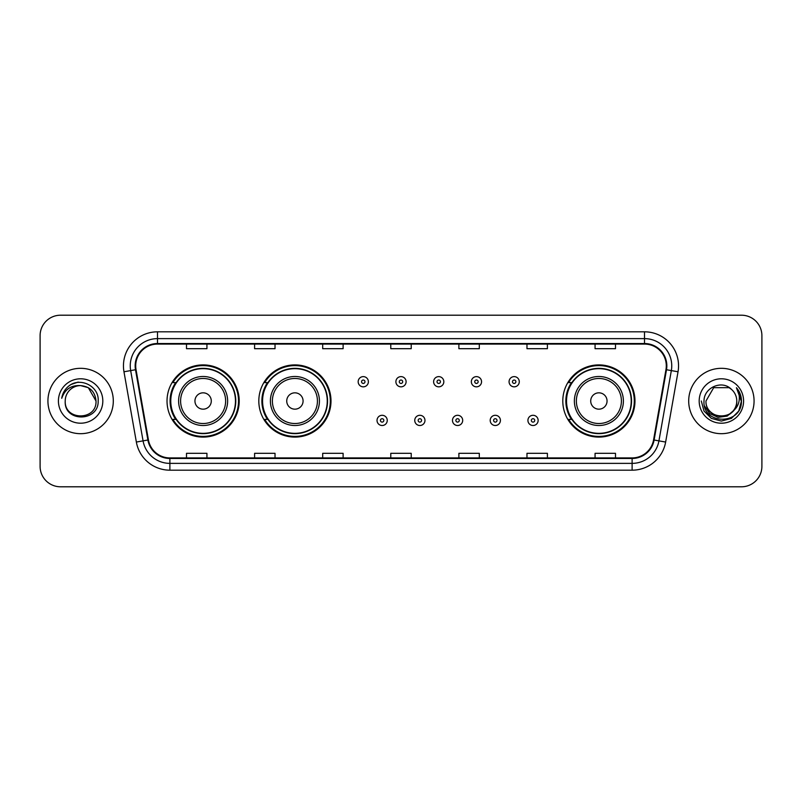 <?xml version="1.0" encoding="UTF-8"?>
<svg xmlns="http://www.w3.org/2000/svg" width="802" height="802" viewBox="0 0 802 802"><rect width="100%" height="100%" fill="white"/><g stroke="black" fill="none" stroke-linecap="round" stroke-linejoin="round"><path stroke-width="1.2" d="M562.793 401A36.09 36.09 0 0 0 598.883 437.09A36.09 36.09 0 0 0 634.973 401A36.09 36.09 0 0 0 598.883 364.91A36.09 36.09 0 0 0 562.793 401M258.815 401A36.09 36.09 0 0 0 294.905 437.09A36.09 36.09 0 0 0 330.995 401A36.09 36.09 0 0 0 294.905 364.91A36.09 36.09 0 0 0 258.815 401M167.027 401A36.09 36.09 0 0 0 203.117 437.09A36.09 36.09 0 0 0 239.207 401A36.09 36.09 0 0 0 203.117 364.91A36.09 36.09 0 0 0 167.027 401M175.678 419.386A33.022 33.022 0 0 1 175.678 382.614M267.477 419.386A33.022 33.022 0 0 1 267.477 382.614M571.445 419.386A33.022 33.022 0 0 1 571.445 382.614M40.1 335.627L40.1 466.373A20.431 20.431 0 0 0 60.531 486.794L741.469 486.794A20.431 20.431 0 0 0 761.9 466.373L761.9 335.627A20.431 20.431 0 0 0 741.469 315.206L60.531 315.206A20.431 20.431 0 0 0 40.1 335.627L40.1 466.373M47.93 401A32.681 32.681 0 0 0 80.621 433.681A32.681 32.681 0 0 0 113.303 401A32.681 32.681 0 0 0 80.621 368.318A32.681 32.681 0 0 0 47.93 401A32.681 32.681 0 0 0 80.621 433.681A32.681 32.681 0 0 0 113.303 401A32.681 32.681 0 0 0 80.621 368.318A32.681 32.681 0 0 0 47.93 401M688.697 401A32.681 32.681 0 0 0 721.379 433.681A32.681 32.681 0 0 0 754.07 401A32.681 32.681 0 0 0 721.379 368.318A32.681 32.681 0 0 0 688.697 401A32.681 32.681 0 0 0 721.379 433.681A32.681 32.681 0 0 0 754.07 401A32.681 32.681 0 0 0 721.379 368.318A32.681 32.681 0 0 0 688.697 401M135.708 365.862A21.794 21.794 0 0 1 157.493 344.078L644.507 344.078A21.794 21.794 0 0 1 665.961 369.652L653.57 439.917A21.794 21.794 0 0 1 632.116 457.922L169.884 457.922A21.794 21.794 0 0 1 148.43 439.917L136.039 369.652A21.794 21.794 0 0 1 135.708 365.862M135.157 365.862A22.336 22.336 0 0 0 135.498 369.742L147.889 440.017A22.336 22.336 0 0 0 169.884 458.473L632.116 458.473A22.336 22.336 0 0 0 654.111 440.017L666.502 369.742A22.336 22.336 0 0 0 644.507 343.527L157.493 343.527A22.336 22.336 0 0 0 135.157 365.862M123.969 371.777A34.045 34.045 0 0 1 157.493 331.817L644.507 331.817A34.045 34.045 0 0 1 678.031 371.777L665.64 442.052A34.045 34.045 0 0 1 632.116 470.183L169.884 470.183A34.045 34.045 0 0 1 136.36 442.052L123.969 371.777L130.666 370.594A27.238 27.238 0 0 1 157.493 338.624L644.507 338.624A27.238 27.238 0 0 1 671.334 370.594L658.933 440.869A27.238 27.238 0 0 1 632.116 463.376L169.884 463.376A27.238 27.238 0 0 1 143.067 440.869L130.666 370.594A27.238 27.238 0 0 1 130.255 365.862M741.469 315.206L60.531 315.206M60.531 486.794L741.469 486.794M761.9 466.373L761.9 335.627M654.111 440.017L658.933 440.869L671.334 370.594L678.031 371.777M390.785 344.078L390.785 348.69L411.215 348.69L411.215 344.078M322.695 344.078L322.695 348.69L343.116 348.69L343.116 344.078M254.595 344.078L254.595 348.69L275.026 348.69L275.026 344.078M186.505 344.078L186.505 348.69L206.936 348.69L206.936 344.078M458.884 344.078L458.884 348.69L479.305 348.69L479.305 344.078M526.974 344.078L526.974 348.69L547.405 348.69L547.405 344.078M595.064 344.078L595.064 348.69L615.495 348.69L615.495 344.078M411.215 457.922L411.215 453.31L390.785 453.31L390.785 457.922M343.116 457.922L343.116 453.31L322.695 453.31L322.695 457.922M275.026 457.922L275.026 453.31L254.595 453.31L254.595 457.922M206.936 457.922L206.936 453.31L186.505 453.31L186.505 457.922M479.305 457.922L479.305 453.31L458.884 453.31L458.884 457.922M547.405 457.922L547.405 453.31L526.974 453.31L526.974 457.922M615.495 457.922L615.495 453.31L595.064 453.31L595.064 457.922M96.009 401C96.952 420.86 64.28 420.86 65.223 401C63.789 422.514 98.857 422.022 98.165 401C99.358 386.283 80.24 376.739 68.912 385.932C64.912 389.13 62.516 393.261 61.724 398.303C64.902 389.271 71.198 385.04 80.621 385.602L88.31 387.667L96.009 401C96.952 420.86 64.28 420.86 65.223 401C64.28 420.86 96.952 420.86 96.009 401C96.952 420.86 64.28 420.86 65.223 401C64.28 420.86 96.952 420.86 96.009 401L88.31 387.667L80.621 385.602L88.31 387.667L96.009 401C95.097 391.647 89.964 386.514 80.621 385.602A15.398 15.398 0 0 0 65.223 401M58.416 401A22.205 22.205 0 0 0 80.621 423.205A22.205 22.205 0 0 0 102.816 401A22.205 22.205 0 0 0 80.621 378.795A22.205 22.205 0 0 0 58.416 401M68.912 385.932L71.077 384.479L78.185 382.073M211.287 401A8.17 8.17 0 0 0 203.117 392.83A8.17 8.17 0 0 0 194.946 401A8.17 8.17 0 0 0 203.117 409.17A8.17 8.17 0 0 0 211.287 401M227.628 401A24.511 24.511 0 0 0 203.117 376.489A24.511 24.511 0 0 0 178.605 401A24.511 24.511 0 0 0 203.117 425.511A24.511 24.511 0 0 0 227.628 401A24.511 24.511 0 0 1 203.117 425.511A24.511 24.511 0 0 1 178.605 401M235.467 401A32.341 32.341 0 0 0 203.117 368.659A32.341 32.341 0 0 0 170.776 401A32.341 32.341 0 0 0 203.117 433.341A32.341 32.341 0 0 0 235.467 401M238.525 401A35.408 35.408 0 0 1 172.861 419.386L176.139 419.386A32.651 32.651 0 0 0 235.768 401.08A32.651 32.651 0 0 0 176.139 382.614L172.861 382.614A35.408 35.408 0 0 1 238.525 401M303.076 401A8.17 8.17 0 0 0 294.905 392.83A8.17 8.17 0 0 0 286.735 401A8.17 8.17 0 0 0 294.905 409.17A8.17 8.17 0 0 0 303.076 401M319.427 401A24.511 24.511 0 0 0 294.905 376.489A24.511 24.511 0 0 0 270.394 401A24.511 24.511 0 0 0 294.905 425.511A24.511 24.511 0 0 0 319.427 401A24.511 24.511 0 0 1 294.905 425.511A24.511 24.511 0 0 1 270.394 401M327.256 401A32.341 32.341 0 0 0 294.905 368.659A32.341 32.341 0 0 0 262.565 401A32.341 32.341 0 0 0 294.905 433.341A32.341 32.341 0 0 0 327.256 401M330.314 401A35.408 35.408 0 0 1 264.65 419.386L267.928 419.386A32.651 32.651 0 0 0 327.557 401.08A32.651 32.651 0 0 0 267.928 382.614L264.65 382.614A35.408 35.408 0 0 1 330.314 401M607.054 401A8.17 8.17 0 0 0 598.883 392.83A8.17 8.17 0 0 0 590.713 401A8.17 8.17 0 0 0 598.883 409.17A8.17 8.17 0 0 0 607.054 401M623.395 401A24.511 24.511 0 0 0 598.883 376.489A24.511 24.511 0 0 0 574.372 401A24.511 24.511 0 0 0 598.883 425.511A24.511 24.511 0 0 0 623.395 401A24.511 24.511 0 0 1 598.883 425.511A24.511 24.511 0 0 1 574.372 401M631.224 401A32.341 32.341 0 0 0 598.883 368.659A32.341 32.341 0 0 0 566.533 401A32.341 32.341 0 0 0 598.883 433.341A32.341 32.341 0 0 0 631.224 401M634.292 401A35.408 35.408 0 0 1 568.618 419.386L571.906 419.386A32.651 32.651 0 0 0 631.535 401.08A32.651 32.651 0 0 0 571.906 382.614L568.618 382.614A35.408 35.408 0 0 1 634.292 401M736.777 401C737.72 420.86 705.048 420.86 705.991 401L713.69 387.667L729.078 387.667L731.464 389.371C722.021 379.466 703.835 387.627 704.006 401C702.271 424.759 740.797 425.381 741.429 402.153L741.459 401C741.399 395.947 739.725 391.516 736.416 387.697C738.933 391.817 739.815 396.258 739.073 401C738.351 405.04 736.386 408.338 733.178 410.895A15.398 15.398 0 0 0 736.777 401C737.72 420.86 705.048 420.86 705.991 401L713.69 387.667L729.078 387.667L731.464 389.371A15.398 15.398 0 0 1 736.777 401C737.72 420.86 705.048 420.86 705.991 401C705.189 414.865 725.008 421.932 733.178 410.895M734.161 410.063L727.213 416.078L718.101 417.351L709.72 413.561L704.487 405.992M699.184 401A22.205 22.205 0 0 0 721.379 423.205A22.205 22.205 0 0 0 743.584 401A22.205 22.205 0 0 0 721.379 378.795A22.205 22.205 0 0 0 699.184 401M736.416 387.697L741.449 401.581L740.517 394.915L741.459 401M701.309 401L703.996 411.035L711.344 418.383L721.379 421.07L731.424 418.383L738.772 411.035L741.459 401L736.567 387.867L741.449 401.581L736.717 388.038M736.567 387.867L741.449 401.591M368.379 381.732A5.103 5.103 0 0 1 363.276 386.835A5.103 5.103 0 0 1 358.173 381.732A5.103 5.103 0 0 1 363.276 376.619A5.103 5.103 0 0 1 368.379 381.732A5.103 5.103 0 0 0 363.276 376.619A5.103 5.103 0 0 0 358.173 381.732M406.103 381.732A5.103 5.103 0 0 1 401 386.835A5.103 5.103 0 0 1 395.897 381.732A5.103 5.103 0 0 1 401 376.619A5.103 5.103 0 0 1 406.103 381.732A5.103 5.103 0 0 0 401 376.619A5.103 5.103 0 0 0 395.897 381.732M443.827 381.732A5.103 5.103 0 0 1 438.724 386.835A5.103 5.103 0 0 1 433.621 381.732A5.103 5.103 0 0 1 438.724 376.619A5.103 5.103 0 0 1 443.827 381.732A5.103 5.103 0 0 0 438.724 376.619A5.103 5.103 0 0 0 433.621 381.732M481.551 381.732A5.103 5.103 0 0 1 476.448 386.835A5.103 5.103 0 0 1 471.345 381.732A5.103 5.103 0 0 1 476.448 376.619A5.103 5.103 0 0 1 481.551 381.732A5.103 5.103 0 0 0 476.448 376.619A5.103 5.103 0 0 0 471.345 381.732M519.275 381.732A5.103 5.103 0 0 1 514.172 386.835A5.103 5.103 0 0 1 509.07 381.732A5.103 5.103 0 0 1 514.172 376.619A5.103 5.103 0 0 1 519.275 381.732A5.103 5.103 0 0 0 514.172 376.619A5.103 5.103 0 0 0 509.07 381.732M377.03 420.408A5.103 5.103 0 0 1 382.133 415.296A5.103 5.103 0 0 1 387.246 420.408A5.103 5.103 0 0 1 382.133 425.511A5.103 5.103 0 0 1 377.03 420.408A5.103 5.103 0 0 0 382.133 425.511A5.103 5.103 0 0 0 387.246 420.408M414.754 420.408A5.103 5.103 0 0 1 419.867 415.296A5.103 5.103 0 0 1 424.97 420.408A5.103 5.103 0 0 1 419.867 425.511A5.103 5.103 0 0 1 414.754 420.408A5.103 5.103 0 0 0 419.867 425.511A5.103 5.103 0 0 0 424.97 420.408M452.478 420.408A5.103 5.103 0 0 1 457.591 415.296A5.103 5.103 0 0 1 462.694 420.408A5.103 5.103 0 0 1 457.591 425.511A5.103 5.103 0 0 1 452.478 420.408A5.103 5.103 0 0 0 457.591 425.511A5.103 5.103 0 0 0 462.694 420.408M490.202 420.408A5.103 5.103 0 0 1 495.315 415.296A5.103 5.103 0 0 1 500.418 420.408A5.103 5.103 0 0 1 495.315 425.511A5.103 5.103 0 0 1 490.202 420.408A5.103 5.103 0 0 0 495.315 425.511A5.103 5.103 0 0 0 500.418 420.408M527.927 420.408A5.103 5.103 0 0 1 533.039 415.296A5.103 5.103 0 0 1 538.142 420.408A5.103 5.103 0 0 1 533.039 425.511A5.103 5.103 0 0 1 527.927 420.408A5.103 5.103 0 0 0 533.039 425.511A5.103 5.103 0 0 0 538.142 420.408M644.507 331.817L644.507 343.527M130.666 370.594L135.498 369.742M169.884 470.183L169.884 458.473M632.116 458.473L632.116 470.183M136.36 442.052L147.889 440.017M666.502 369.742L671.334 370.594M157.493 331.817L157.493 343.527M658.933 440.869L665.64 442.052M225.633 401A22.516 22.516 0 0 0 203.117 378.484A22.516 22.516 0 0 0 180.6 401A22.516 22.516 0 0 0 203.117 423.516A22.516 22.516 0 0 0 225.633 401M317.432 401A22.516 22.516 0 0 0 294.905 378.484A22.516 22.516 0 0 0 272.389 401A22.516 22.516 0 0 0 294.905 423.516A22.516 22.516 0 0 0 317.432 401M621.4 401A22.516 22.516 0 0 0 598.883 378.484A22.516 22.516 0 0 0 576.367 401A22.516 22.516 0 0 0 598.883 423.516A22.516 22.516 0 0 0 621.4 401M361.572 381.732A1.704 1.704 0 0 0 363.276 383.436A1.704 1.704 0 0 0 364.98 381.732A1.704 1.704 0 0 0 363.276 380.028A1.704 1.704 0 0 0 361.572 381.732M399.296 381.732A1.704 1.704 0 0 0 401 383.436A1.704 1.704 0 0 0 402.704 381.732A1.704 1.704 0 0 0 401 380.028A1.704 1.704 0 0 0 399.296 381.732M437.02 381.732A1.704 1.704 0 0 0 438.724 383.436A1.704 1.704 0 0 0 440.428 381.732A1.704 1.704 0 0 0 438.724 380.028A1.704 1.704 0 0 0 437.02 381.732M474.744 381.732A1.704 1.704 0 0 0 476.448 383.436A1.704 1.704 0 0 0 478.152 381.732A1.704 1.704 0 0 0 476.448 380.028A1.704 1.704 0 0 0 474.744 381.732M512.468 381.732A1.704 1.704 0 0 0 514.172 383.436A1.704 1.704 0 0 0 515.876 381.732A1.704 1.704 0 0 0 514.172 380.028A1.704 1.704 0 0 0 512.468 381.732M383.837 420.408A1.704 1.704 0 0 0 382.133 418.704A1.704 1.704 0 0 0 380.439 420.408A1.704 1.704 0 0 0 382.133 422.113A1.704 1.704 0 0 0 383.837 420.408M421.561 420.408A1.704 1.704 0 0 0 419.867 418.704A1.704 1.704 0 0 0 418.163 420.408A1.704 1.704 0 0 0 419.867 422.113A1.704 1.704 0 0 0 421.561 420.408M459.285 420.408A1.704 1.704 0 0 0 457.591 418.704A1.704 1.704 0 0 0 455.887 420.408A1.704 1.704 0 0 0 457.591 422.113A1.704 1.704 0 0 0 459.285 420.408M497.009 420.408A1.704 1.704 0 0 0 495.315 418.704A1.704 1.704 0 0 0 493.611 420.408A1.704 1.704 0 0 0 495.315 422.113A1.704 1.704 0 0 0 497.009 420.408M534.733 420.408A1.704 1.704 0 0 0 533.039 418.704A1.704 1.704 0 0 0 531.335 420.408A1.704 1.704 0 0 0 533.039 422.113A1.704 1.704 0 0 0 534.733 420.408"/></g></svg>

